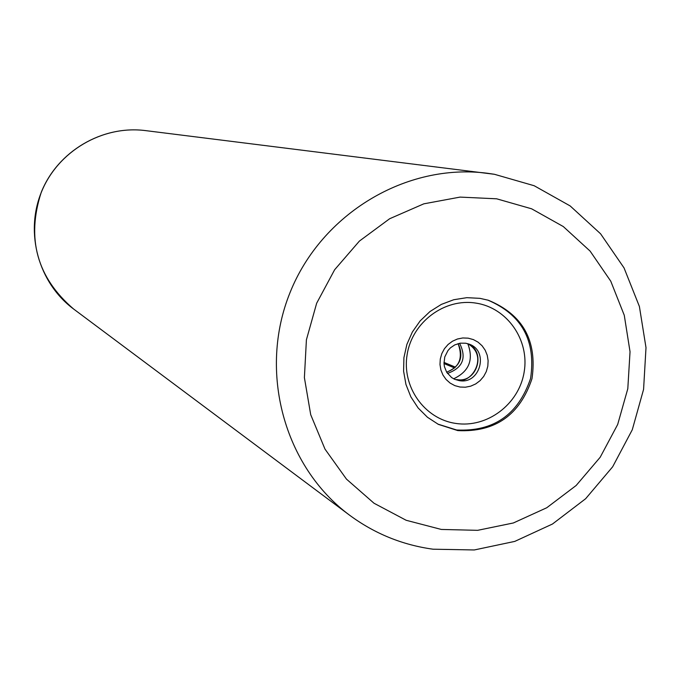 <?xml version="1.0" encoding="UTF-8"?>
<svg xmlns="http://www.w3.org/2000/svg" width="680" height="680" viewBox="0 0 680 680"><rect width="100%" height="100%" fill="white"/><g stroke="black" fill="none" stroke-linecap="round" stroke-linejoin="round"><path stroke-width="1.02" d="M457.835 430.601C495.15 432.412 519.869 415.089 532.006 378.641C537.387 340.654 522.852 314.534 488.41 300.271L479.978 298.35L466.854 297.67L453.789 299.719L441.32 304.411L429.964 311.55L420.18 320.866L412.377 331.967L406.878 344.403L403.911 357.663L403.597 371.186L405.951 384.438L410.856 396.856L418.115 407.949L427.44 417.248L438.421 424.397L457.835 430.601M443.972 362.398L455.481 367.166M444.006 363.553L454.631 367.974M494.36 174.275L487.237 173.238C406.334 162.834 321.674 213.477 290.062 292.519C258.077 371.399 284.002 466.582 349.528 515.151L73.584 309C38.615 283.033 24.701 233.274 41.31 192.329C57.715 151.308 102.238 125.069 145.444 130.594L494.445 174.293L534.174 185.733L570.154 205.929L600.593 233.809L624.036 267.903L639.395 306.476L646 347.642L643.577 389.402L632.281 429.76L612.654 466.794L585.633 498.729L552.483 524.016L514.769 541.399L474.291 549.958L433.024 549.202C402.373 544.969 374.536 533.621 349.528 515.151M458.142 343.613C464.032 357.051 460.198 366.571 446.633 372.173M459.603 343.281C466.854 357.884 462.808 367.931 447.457 373.43M467.798 343.706C473.824 359.728 469.115 371.433 453.662 378.802M456.569 379.525L456.781 379.567C476.943 383.605 486.795 351.381 467.746 343.689C489.744 356.226 470.637 385.721 456.748 379.55M465.664 343.213L468.996 344.097C489.345 350.65 480.19 384.778 459.204 380.613L454.792 379.346L451.639 377.578L446.717 372.308L444.431 366.656L443.998 363.486L444.762 356.949L447.967 350.548L450.423 347.854L454.784 344.887L460.25 343.171L465.638 343.213L468.996 344.097M468.18 338.164L462.791 337.96L457.462 338.997L452.463 341.224L448.043 344.513L444.431 348.721L441.804 353.625L440.291 358.98L439.986 364.523L440.878 369.962L442.943 375.028L446.071 379.466L450.092 383.061L454.818 385.628L460.003 387.03L465.392 387.217L470.704 386.163L475.685 383.936L480.088 380.638L483.684 376.448L486.302 371.552L487.806 366.223L488.121 360.697L487.237 355.274L485.188 350.217L482.086 345.772L478.074 342.168L473.365 339.592L468.18 338.164M475.966 303.118C507.305 307.802 529.754 340.204 524.127 372.198C518.959 404.26 487.067 428.273 455.829 423.427C424.507 419.067 401.557 386.707 407.167 354.39C412.309 322.005 444.703 297.959 475.966 303.118M437.827 424.091L456.62 429.99C493.706 431.808 518.356 414.63 530.578 378.454C536.137 340.714 521.875 314.594 487.772 300.084M441.294 529.439L477.623 530.332L513.358 522.971L546.745 507.756L576.156 485.486L600.185 457.266L617.678 424.481L627.802 388.722L630.037 351.73L624.274 315.291L610.759 281.18L590.112 251.107L563.303 226.559L531.633 208.811L496.646 198.806L460.079 197.098L423.801 203.839L389.649 218.739L359.405 241.077L334.645 269.731L316.668 303.221L306.408 339.813L304.394 377.629L310.709 414.69L324.989 449.106L346.469 479.119L374.008 503.234L406.164 520.277L441.294 529.439M73.584 309C36.992 277.542 26.214 238.646 41.251 192.304C57.639 151.317 102.144 125.069 145.444 130.594M446.607 372.13C459.442 367.429 463.267 357.926 458.09 343.629"/></g></svg>
